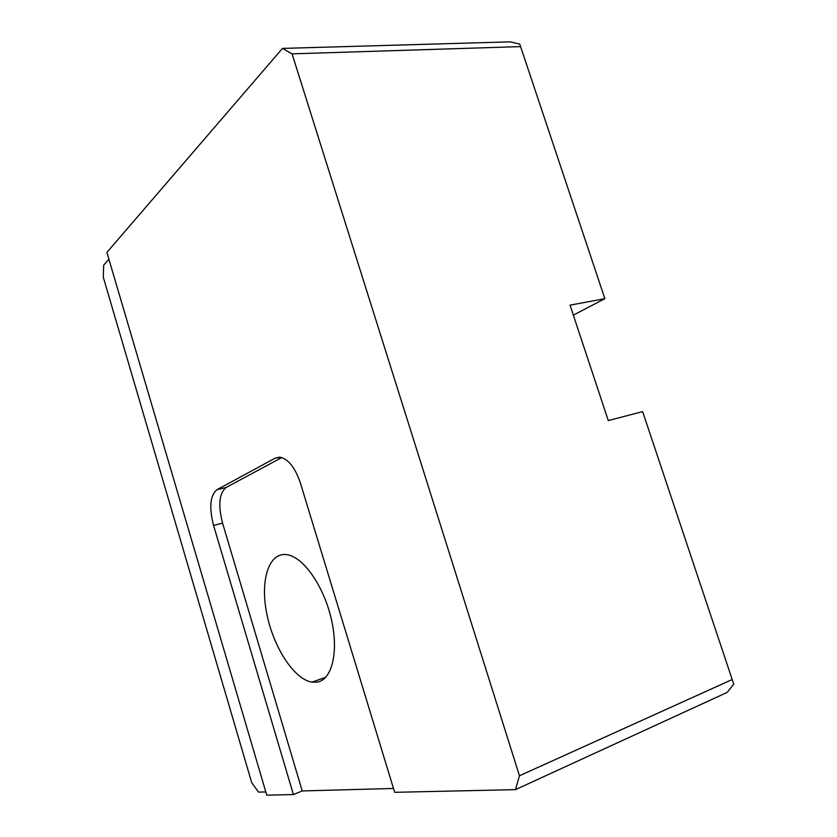 <?xml version="1.0" encoding="UTF-8"?>
<svg xmlns="http://www.w3.org/2000/svg" width="837" height="837" viewBox="0 0 837 837"><rect width="100%" height="100%" fill="white"/><g stroke="black" fill="none" stroke-linecap="round" stroke-linejoin="round"><path stroke-width="1.26" d="M108.894 259.198L103.673 265.172L103.275 277.183L251.77 782.825L258.591 792.126L265.821 791.938M519.463 775.773L732.208 679.529L733.725 684.153L727.175 692.408L515.466 789.647L519.463 775.773L292.061 53.861L282.477 48.41L106.895 252.408L266.762 795.15L293.41 794.564L213.571 525.448C208.988 507.431 210.097 495.525 216.898 489.75L275.195 458.132L280.636 457.305C288.775 459.544 295.409 468.218 300.504 483.336L394.656 792.315L515.466 789.647M393.484 788.464L302.23 790.944L293.41 794.564M282.477 48.41L510.141 41.85L519.714 44.089L520.583 46.61L292.061 53.861M573.345 315.141L604.869 298.673L570.039 305.16L608.279 420.582L642.628 411.616L732.208 679.529M604.869 298.673L520.583 46.61M281.734 457.567L226.042 487.511C219.158 493.296 217.997 505.161 222.558 523.094L302.23 790.944M317.275 682.113L311.992 682.155C293.965 679.341 273.176 646.792 266.721 613.416C259.993 579.999 268.907 551.688 287.154 554.701C303.214 557.013 323.5 585.544 331.17 618.386C339.006 651.217 332.195 679.738 317.275 682.113M222.558 523.094L213.571 525.448M279.317 457.159L275.195 458.132M216.898 489.75L226.042 487.511M311.992 682.155L325.781 677.248"/></g></svg>

